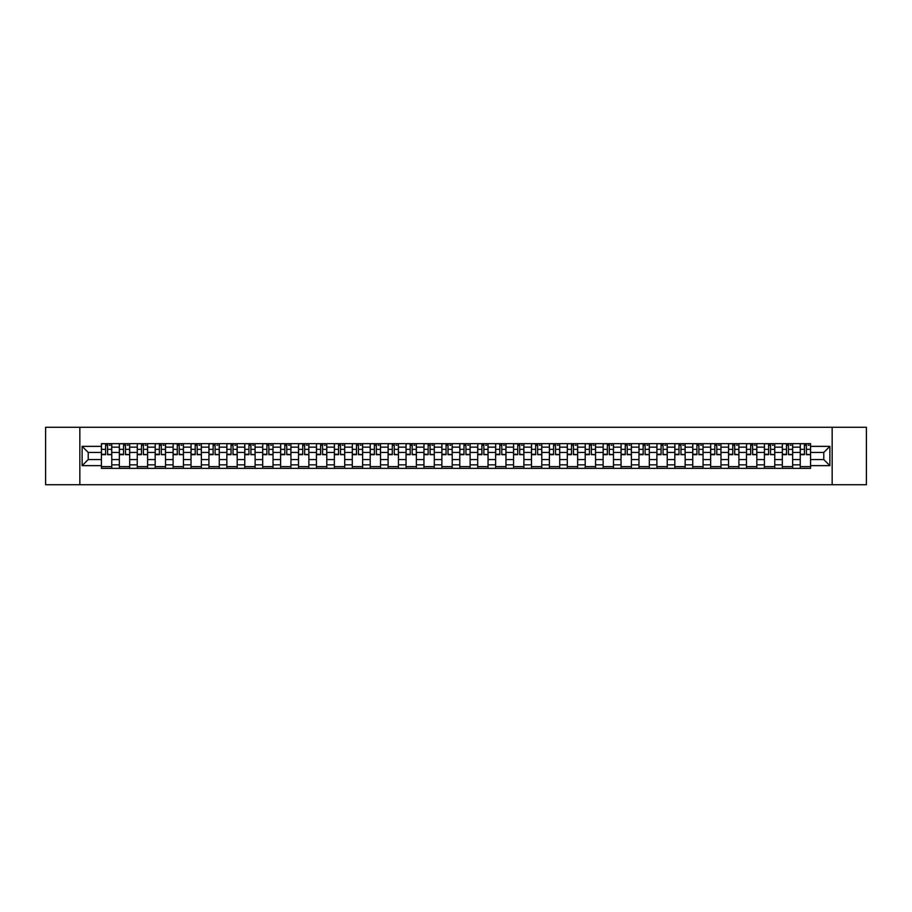 <?xml version="1.0" encoding="UTF-8"?>
<svg xmlns="http://www.w3.org/2000/svg" width="912" height="912" viewBox="0 0 912 912"><rect width="100%" height="100%" fill="white"/><g stroke="black" fill="none" stroke-linecap="round" stroke-linejoin="round"><path stroke-width="1.37" d="M832.166 484.717L866.4 484.717L866.4 427.283L45.6 427.283L45.6 484.717L832.166 484.717L832.166 427.283M119.347 468.346L119.347 447.154L111.766 447.154L111.766 468.346M111.766 447.154L111.766 443.654M119.347 447.154L119.347 443.654M129.675 443.654L129.675 468.346M137.256 468.346L137.256 443.654M147.596 443.654L147.596 468.346M155.177 468.346L155.177 443.654M165.517 443.654L165.517 468.346M173.098 468.346L173.098 443.654M183.437 443.654L183.437 468.346M191.018 468.346L191.018 443.654M201.347 443.654L201.347 468.346M208.928 468.346L208.928 443.654M219.268 443.654L219.268 468.346M226.849 468.346L226.849 443.654M237.188 443.654L237.188 468.346M244.769 468.346L244.769 443.654M255.109 443.654L255.109 468.346M262.69 468.346L262.69 443.654M273.03 443.654L273.03 468.346M280.611 468.346L280.611 443.654M290.939 443.654L290.939 468.346M298.52 468.346L298.52 443.654M308.86 443.654L308.86 468.346M316.441 468.346L316.441 443.654M326.781 443.654L326.781 468.346M334.362 468.346L334.362 443.654M344.702 443.654L344.702 468.346M352.283 468.346L352.283 443.654M362.623 443.654L362.623 468.346M370.204 468.346L370.204 443.654M380.532 443.654L380.532 468.346M388.113 468.346L388.113 443.654M398.453 443.654L398.453 468.346M406.034 468.346L406.034 443.654M416.374 443.654L416.374 468.346M423.955 468.346L423.955 443.654M434.294 443.654L434.294 468.346M441.875 468.346L441.875 443.654M452.215 443.654L452.215 468.346M459.785 468.346L459.785 443.654M470.125 443.654L470.125 468.346M477.706 468.346L477.706 443.654M488.045 443.654L488.045 468.346M495.626 468.346L495.626 443.654M505.966 443.654L505.966 468.346M513.547 468.346L513.547 443.654M523.887 443.654L523.887 468.346M531.468 468.346L531.468 443.654M541.796 443.654L541.796 468.346M549.377 468.346L549.377 443.654M559.717 443.654L559.717 468.346M567.298 468.346L567.298 443.654M577.638 443.654L577.638 468.346M585.219 468.346L585.219 443.654M595.559 443.654L595.559 468.346M603.14 468.346L603.14 443.654M613.48 443.654L613.48 468.346M621.061 468.346L621.061 443.654M631.389 443.654L631.389 468.346M638.97 468.346L638.97 443.654M649.31 443.654L649.31 468.346M656.891 468.346L656.891 443.654M667.231 443.654L667.231 468.346M674.812 468.346L674.812 443.654M685.151 443.654L685.151 468.346M692.732 468.346L692.732 443.654M703.072 443.654L703.072 468.346M710.653 468.346L710.653 443.654M720.982 443.654L720.982 468.346M728.563 468.346L728.563 443.654M738.902 443.654L738.902 468.346M746.483 468.346L746.483 443.654M756.823 443.654L756.823 468.346M764.404 468.346L764.404 443.654M774.744 443.654L774.744 468.346M782.325 468.346L782.325 443.654M792.653 443.654L792.653 468.346M800.234 468.346L800.234 443.654M800.234 459.557L792.653 459.557M782.325 459.557L774.744 459.557M764.404 459.557L756.823 459.557M746.483 459.557L738.902 459.557M728.563 459.557L720.982 459.557M710.653 459.557L703.072 459.557M692.732 459.557L685.151 459.557M674.812 459.557L667.231 459.557M656.891 459.557L649.31 459.557M638.97 459.557L631.389 459.557M621.061 459.557L613.48 459.557M603.14 459.557L595.559 459.557M585.219 459.557L577.638 459.557M567.298 459.557L559.717 459.557M549.377 459.557L541.796 459.557M531.468 459.557L523.887 459.557M513.547 459.557L505.966 459.557M495.626 459.557L488.045 459.557M477.706 459.557L470.125 459.557M459.785 459.557L452.215 459.557M441.875 459.557L434.294 459.557M423.955 459.557L416.374 459.557M406.034 459.557L398.453 459.557M388.113 459.557L380.532 459.557M370.204 459.557L362.623 459.557M352.283 459.557L344.702 459.557M334.362 459.557L326.781 459.557M316.441 459.557L308.86 459.557M298.52 459.557L290.939 459.557M280.611 459.557L273.03 459.557M262.69 459.557L255.109 459.557M244.769 459.557L237.188 459.557M226.849 459.557L219.268 459.557M208.928 459.557L201.347 459.557M191.018 459.557L183.437 459.557M173.098 459.557L165.517 459.557M155.177 459.557L147.596 459.557M137.256 459.557L129.675 459.557M119.347 459.557L111.766 459.557M800.234 452.443L792.653 452.443M782.325 452.443L774.744 452.443M764.404 452.443L756.823 452.443M746.483 452.443L738.902 452.443M728.563 452.443L720.982 452.443M710.653 452.443L703.072 452.443M692.732 452.443L685.151 452.443M674.812 452.443L667.231 452.443M656.891 452.443L649.31 452.443M638.97 452.443L631.389 452.443M621.061 452.443L613.48 452.443M603.14 452.443L595.559 452.443M585.219 452.443L577.638 452.443M567.298 452.443L559.717 452.443M549.377 452.443L541.796 452.443M531.468 452.443L523.887 452.443M513.547 452.443L505.966 452.443M495.626 452.443L488.045 452.443M477.706 452.443L470.125 452.443M459.785 452.443L452.215 452.443M441.875 452.443L434.294 452.443M423.955 452.443L416.374 452.443M406.034 452.443L398.453 452.443M388.113 452.443L380.532 452.443M370.204 452.443L362.623 452.443M352.283 452.443L344.702 452.443M334.362 452.443L326.781 452.443M316.441 452.443L308.86 452.443M298.52 452.443L290.939 452.443M280.611 452.443L273.03 452.443M262.69 452.443L255.109 452.443M244.769 452.443L237.188 452.443M226.849 452.443L219.268 452.443M208.928 452.443L201.347 452.443M191.018 452.443L183.437 452.443M173.098 452.443L165.517 452.443M155.177 452.443L147.596 452.443M137.256 452.443L129.675 452.443M119.347 452.443L111.766 452.443M88.213 459.557L101.426 459.557L101.426 452.443L88.213 452.443L88.213 459.557L82.126 465.644L82.126 446.356L101.426 446.356L101.426 452.443M810.574 452.443L810.574 459.557L823.787 459.557L823.787 452.443L810.574 452.443L810.574 443.654L101.426 443.654L101.426 446.356M810.574 446.356L829.874 446.356L829.874 465.644L810.574 465.644L810.574 459.557M101.426 459.557L101.426 468.346L810.574 468.346L810.574 465.644M101.426 465.644L82.126 465.644M79.834 484.717L79.834 427.283M111.766 466.625L101.426 466.625M105.61 445.375L107.57 445.375M129.675 466.625L119.347 466.625M123.53 445.375L125.491 445.375M147.596 466.625L137.256 466.625M141.451 445.375L143.401 445.375M165.517 466.625L155.177 466.625M159.372 445.375L161.321 445.375M183.437 466.625L173.098 466.625M177.293 445.375L179.242 445.375M201.347 466.625L191.018 466.625M195.202 445.375L197.163 445.375M219.268 466.625L208.928 466.625M213.123 445.375L215.072 445.375M237.188 466.625L226.849 466.625M231.044 445.375L232.993 445.375M255.109 466.625L244.769 466.625M248.965 445.375L250.914 445.375M273.03 466.625L262.69 466.625M266.885 445.375L268.835 445.375M290.939 466.625L280.611 466.625M284.795 445.375L286.756 445.375M308.86 466.625L298.52 466.625M302.716 445.375L304.665 445.375M326.781 466.625L316.441 466.625M320.636 445.375L322.586 445.375M344.702 466.625L334.362 466.625M338.557 445.375L340.507 445.375M362.623 466.625L352.283 466.625M356.478 445.375L358.427 445.375M380.532 466.625L370.204 466.625M374.387 445.375L376.348 445.375M398.453 466.625L388.113 466.625M392.308 445.375L394.258 445.375M416.374 466.625L406.034 466.625M410.229 445.375L412.178 445.375M434.294 466.625L423.955 466.625M428.15 445.375L430.099 445.375M452.215 466.625L441.875 466.625M446.059 445.375L448.02 445.375M470.125 466.625L459.785 466.625M463.98 445.375L465.941 445.375M488.045 466.625L477.706 466.625M481.901 445.375L483.85 445.375M505.966 466.625L495.626 466.625M499.822 445.375L501.771 445.375M523.887 466.625L513.547 466.625M517.742 445.375L519.692 445.375M541.796 466.625L531.468 466.625M535.652 445.375L537.613 445.375M559.717 466.625L549.377 466.625M553.573 445.375L555.522 445.375M577.638 466.625L567.298 466.625M571.493 445.375L573.443 445.375M595.559 466.625L585.219 466.625M589.414 445.375L591.364 445.375M613.48 466.625L603.14 466.625M607.335 445.375L609.284 445.375M631.389 466.625L621.061 466.625M625.244 445.375L627.205 445.375M649.31 466.625L638.97 466.625M643.165 445.375L645.115 445.375M667.231 466.625L656.891 466.625M661.086 445.375L663.035 445.375M685.151 466.625L674.812 466.625M679.007 445.375L680.956 445.375M703.072 466.625L692.732 466.625M696.928 445.375L698.877 445.375M720.982 466.625L710.653 466.625M714.837 445.375L716.798 445.375M738.902 466.625L728.563 466.625M732.758 445.375L734.707 445.375M756.823 466.625L746.483 466.625M750.679 445.375L752.628 445.375M774.744 466.625L764.404 466.625M768.599 445.375L770.549 445.375M792.653 466.625L782.325 466.625M786.509 445.375L788.47 445.375M810.574 466.625L800.234 466.625M804.43 445.375L806.39 445.375M82.126 446.356L88.213 452.443M823.787 459.557L829.874 465.644M823.787 452.443L829.874 446.356M107.57 454.279L111.697 454.678L107.57 454.678L107.57 443.768L111.697 443.768L109.406 443.768M111.697 454.279L111.697 443.768M105.61 445.261L107.57 445.261M109.406 445.261L110.215 445.261M103.774 443.768L101.483 443.768L101.483 454.678L105.61 454.678L105.61 443.768L103.945 443.768M101.483 443.768L109.235 443.768M125.491 454.279L129.618 454.678L125.491 454.678L125.491 443.768L129.618 443.768L127.327 443.768M129.618 454.279L129.618 443.768M123.53 445.261L125.491 445.261M127.327 445.261L128.125 445.261M121.695 443.768L119.404 443.768L119.404 454.678L123.53 454.678L123.53 443.768L121.866 443.768M119.404 443.768L127.156 443.768M143.401 454.279L147.539 454.678L143.401 454.678L143.401 443.768L147.539 443.768L145.247 443.768M147.539 454.279L147.539 443.768M141.451 445.261L143.401 445.261M145.247 445.261L146.045 445.261M139.616 443.768L137.313 443.768L137.313 454.678L141.451 454.678L141.451 443.768L139.787 443.768M137.313 443.768L145.065 443.768M161.321 454.279L165.46 454.678L161.321 454.678L161.321 443.768L165.46 443.768L163.157 443.768M165.46 454.279L165.46 443.768M159.372 445.261L161.321 445.261M163.157 445.261L163.966 445.261M157.537 443.768L155.234 443.768L155.234 454.678L159.372 454.678L159.372 443.768L157.708 443.768M155.234 443.768L162.986 443.768M179.242 454.279L183.38 454.678L179.242 454.678L179.242 443.768L183.38 443.768L181.078 443.768M183.38 454.279L183.38 443.768M177.293 445.261L179.242 445.261M181.078 445.261L181.887 445.261M175.446 443.768L173.155 443.768L173.155 454.678L177.293 454.678L177.293 443.768L175.628 443.768M173.155 443.768L180.907 443.768M197.163 454.279L201.29 454.678L197.163 454.678L197.163 443.768L201.29 443.768L198.998 443.768M201.29 454.279L201.29 443.768M195.202 445.261L197.163 445.261M198.998 445.261L199.796 445.261M193.367 443.768L191.075 443.768L191.075 454.678L195.202 454.678L195.202 443.768L193.538 443.768M191.075 443.768L198.827 443.768M215.072 454.279L219.211 454.678L215.072 454.678L215.072 443.768L219.211 443.768L216.919 443.768M219.211 454.279L219.211 443.768M213.123 445.261L215.072 445.261M216.919 445.261L217.717 445.261M211.288 443.768L208.985 443.768L208.985 454.678L213.123 454.678L213.123 443.768L211.459 443.768M208.985 443.768L216.748 443.768M232.993 454.279L237.131 454.678L232.993 454.678L232.993 443.768L237.131 443.768L234.829 443.768M237.131 454.279L237.131 443.768M231.044 445.261L232.993 445.261M234.829 445.261L235.638 445.261M229.208 443.768L226.906 443.768L226.906 454.678L231.044 454.678L231.044 443.768L229.379 443.768M226.906 443.768L234.658 443.768M250.914 454.279L255.052 454.678L250.914 454.678L250.914 443.768L255.052 443.768L252.749 443.768M255.052 454.279L255.052 443.768M248.965 445.261L250.914 445.261M252.749 445.261L253.559 445.261M247.129 443.768L244.826 443.768L244.826 454.678L248.965 454.678L248.965 443.768L247.3 443.768M244.826 443.768L252.578 443.768M268.835 454.279L272.973 454.678L268.835 454.678L268.835 443.768L272.973 443.768L270.67 443.768M272.973 454.279L272.973 443.768M266.885 445.261L268.835 445.261M270.67 445.261L271.48 445.261M265.039 443.768L262.747 443.768L262.747 454.678L266.885 454.678L266.885 443.768L265.21 443.768M262.747 443.768L270.499 443.768M286.756 454.279L290.882 454.678L286.756 454.678L286.756 443.768L290.882 443.768L288.591 443.768M290.882 454.279L290.882 443.768M284.795 445.261L286.756 445.261M288.591 445.261L289.389 445.261M282.959 443.768L280.668 443.768L280.668 454.678L284.795 454.678L284.795 443.768L283.13 443.768M280.668 443.768L288.42 443.768M304.665 454.279L308.803 454.678L304.665 454.678L304.665 443.768L308.803 443.768L306.512 443.768M308.803 454.279L308.803 443.768M302.716 445.261L304.665 445.261M306.512 445.261L307.31 445.261M300.88 443.768L298.577 443.768L298.577 454.678L302.716 454.678L302.716 443.768L301.051 443.768M298.577 443.768L306.341 443.768M322.586 454.279L326.724 454.678L322.586 454.678L322.586 443.768L326.724 443.768L324.421 443.768M326.724 454.279L326.724 443.768M320.636 445.261L322.586 445.261M324.421 445.261L325.231 445.261M318.801 443.768L316.498 443.768L316.498 454.678L320.636 454.678L320.636 443.768L318.972 443.768M316.498 443.768L324.25 443.768M340.507 454.279L344.645 454.678L340.507 454.678L340.507 443.768L344.645 443.768L342.342 443.768M344.645 454.279L344.645 443.768M338.557 445.261L340.507 445.261M342.342 445.261L343.151 445.261M336.722 443.768L334.419 443.768L334.419 454.678L338.557 454.678L338.557 443.768L336.893 443.768M334.419 443.768L342.171 443.768M358.427 454.279L362.566 454.678L358.427 454.678L358.427 443.768L362.566 443.768L360.263 443.768M362.566 454.279L362.566 443.768M356.478 445.261L358.427 445.261M360.263 445.261L361.072 445.261M354.631 443.768L352.34 443.768L352.34 454.678L356.478 454.678L356.478 443.768L354.802 443.768M352.34 443.768L360.092 443.768M376.348 454.279L380.475 454.678L376.348 454.678L376.348 443.768L380.475 443.768L378.184 443.768M380.475 454.279L380.475 443.768M374.387 445.261L376.348 445.261M378.184 445.261L378.982 445.261M372.552 443.768L370.261 443.768L370.261 454.678L374.387 454.678L374.387 443.768L372.723 443.768M370.261 443.768L378.013 443.768M394.258 454.279L398.396 454.678L394.258 454.678L394.258 443.768L398.396 443.768L396.104 443.768M398.396 454.279L398.396 443.768M392.308 445.261L394.258 445.261M396.104 445.261L396.902 445.261M390.473 443.768L388.17 443.768L388.17 454.678L392.308 454.678L392.308 443.768L390.644 443.768M388.17 443.768L395.922 443.768M412.178 454.279L416.317 454.678L412.178 454.678L412.178 443.768L416.317 443.768L414.014 443.768M416.317 454.279L416.317 443.768M410.229 445.261L412.178 445.261M414.014 445.261L414.823 445.261M408.394 443.768L406.091 443.768L406.091 454.678L410.229 454.678L410.229 443.768L408.565 443.768M406.091 443.768L413.843 443.768M430.099 454.279L434.237 454.678L430.099 454.678L430.099 443.768L434.237 443.768L431.935 443.768M434.237 454.279L434.237 443.768M428.15 445.261L430.099 445.261M431.935 445.261L432.744 445.261M426.303 443.768L424.012 443.768L424.012 454.678L428.15 454.678L428.15 443.768L426.485 443.768M424.012 443.768L431.764 443.768M448.02 454.279L452.147 454.678L448.02 454.678L448.02 443.768L452.147 443.768L449.855 443.768M452.147 454.279L452.147 443.768M446.059 445.261L448.02 445.261M449.855 445.261L450.653 445.261M444.224 443.768L441.932 443.768L441.932 454.678L446.059 454.678L446.059 443.768L444.395 443.768M441.932 443.768L449.684 443.768M465.941 454.279L470.068 454.678L465.941 454.678L465.941 443.768L470.068 443.768L467.776 443.768M470.068 454.279L470.068 443.768M463.98 445.261L465.941 445.261M467.776 445.261L468.574 445.261M462.145 443.768L459.853 443.768L459.853 454.678L463.98 454.678L463.98 443.768L462.316 443.768M459.853 443.768L467.605 443.768M483.85 454.279L487.988 454.678L483.85 454.678L483.85 443.768L487.988 443.768L485.697 443.768M487.988 454.279L487.988 443.768M481.901 445.261L483.85 445.261M485.697 445.261L486.495 445.261M480.065 443.768L477.763 443.768L477.763 454.678L481.901 454.678L481.901 443.768L480.236 443.768M477.763 443.768L485.515 443.768M501.771 454.279L505.909 454.678L501.771 454.678L501.771 443.768L505.909 443.768L503.606 443.768M505.909 454.279L505.909 443.768M499.822 445.261L501.771 445.261M503.606 445.261L504.416 445.261M497.986 443.768L495.683 443.768L495.683 454.678L499.822 454.678L499.822 443.768L498.157 443.768M495.683 443.768L503.435 443.768M519.692 454.279L523.83 454.678L519.692 454.678L519.692 443.768L523.83 443.768L521.527 443.768M523.83 454.279L523.83 443.768M517.742 445.261L519.692 445.261M521.527 445.261L522.337 445.261M515.896 443.768L513.604 443.768L513.604 454.678L517.742 454.678L517.742 443.768L516.078 443.768M513.604 443.768L521.356 443.768M537.613 454.279L541.739 454.678L537.613 454.678L537.613 443.768L541.739 443.768L539.448 443.768M541.739 454.279L541.739 443.768M535.652 445.261L537.613 445.261M539.448 445.261L540.246 445.261M533.816 443.768L531.525 443.768L531.525 454.678L535.652 454.678L535.652 443.768L533.987 443.768M531.525 443.768L539.277 443.768M555.522 454.279L559.66 454.678L555.522 454.678L555.522 443.768L559.66 443.768L557.369 443.768M559.66 454.279L559.66 443.768M553.573 445.261L555.522 445.261M557.369 445.261L558.167 445.261M551.737 443.768L549.434 443.768L549.434 454.678L553.573 454.678L553.573 443.768L551.908 443.768M549.434 443.768L557.198 443.768M573.443 454.279L577.581 454.678L573.443 454.678L573.443 443.768L577.581 443.768L575.278 443.768M577.581 454.279L577.581 443.768M571.493 445.261L573.443 445.261M575.278 445.261L576.088 445.261M569.658 443.768L567.355 443.768L567.355 454.678L571.493 454.678L571.493 443.768L569.829 443.768M567.355 443.768L575.107 443.768M591.364 454.279L595.502 454.678L591.364 454.678L591.364 443.768L595.502 443.768L593.199 443.768M595.502 454.279L595.502 443.768M589.414 445.261L591.364 445.261M593.199 445.261L594.008 445.261M587.579 443.768L585.276 443.768L585.276 454.678L589.414 454.678L589.414 443.768L587.75 443.768M585.276 443.768L593.028 443.768M609.284 454.279L613.423 454.678L609.284 454.678L609.284 443.768L613.423 443.768L611.12 443.768M613.423 454.279L613.423 443.768M607.335 445.261L609.284 445.261M611.12 445.261L611.929 445.261M605.488 443.768L603.197 443.768L603.197 454.678L607.335 454.678L607.335 443.768L605.659 443.768M603.197 443.768L610.949 443.768M627.205 454.279L631.332 454.678L627.205 454.678L627.205 443.768L631.332 443.768L629.041 443.768M631.332 454.279L631.332 443.768M625.244 445.261L627.205 445.261M629.041 445.261L629.839 445.261M623.409 443.768L621.118 443.768L621.118 454.678L625.244 454.678L625.244 443.768L623.58 443.768M621.118 443.768L628.87 443.768M645.115 454.279L649.253 454.678L645.115 454.678L645.115 443.768L649.253 443.768L646.961 443.768M649.253 454.279L649.253 443.768M643.165 445.261L645.115 445.261M646.961 445.261L647.759 445.261M641.33 443.768L639.027 443.768L639.027 454.678L643.165 454.678L643.165 443.768L641.501 443.768M639.027 443.768L646.79 443.768M663.035 454.279L667.174 454.678L663.035 454.678L663.035 443.768L667.174 443.768L664.871 443.768M667.174 454.279L667.174 443.768M661.086 445.261L663.035 445.261M664.871 445.261L665.68 445.261M659.251 443.768L656.948 443.768L656.948 454.678L661.086 454.678L661.086 443.768L659.422 443.768M656.948 443.768L664.7 443.768M680.956 454.279L685.094 454.678L680.956 454.678L680.956 443.768L685.094 443.768L682.792 443.768M685.094 454.279L685.094 443.768M679.007 445.261L680.956 445.261M682.792 445.261L683.601 445.261M677.171 443.768L674.869 443.768L674.869 454.678L679.007 454.678L679.007 443.768L677.342 443.768M674.869 443.768L682.621 443.768M698.877 454.279L703.015 454.678L698.877 454.678L698.877 443.768L703.015 443.768L700.712 443.768M703.015 454.279L703.015 443.768M696.928 445.261L698.877 445.261M700.712 445.261L701.522 445.261M695.081 443.768L692.789 443.768L692.789 454.678L696.928 454.678L696.928 443.768L695.252 443.768M692.789 443.768L700.541 443.768M716.798 454.279L720.925 454.678L716.798 454.678L716.798 443.768L720.925 443.768L718.633 443.768M720.925 454.279L720.925 443.768M714.837 445.261L716.798 445.261M718.633 445.261L719.431 445.261M713.002 443.768L710.71 443.768L710.71 454.678L714.837 454.678L714.837 443.768L713.173 443.768M710.71 443.768L718.462 443.768M734.707 454.279L738.845 454.678L734.707 454.678L734.707 443.768L738.845 443.768L736.554 443.768M738.845 454.279L738.845 443.768M732.758 445.261L734.707 445.261M736.554 445.261L737.352 445.261M730.922 443.768L728.62 443.768L728.62 454.678L732.758 454.678L732.758 443.768L731.093 443.768M728.62 443.768L736.372 443.768M752.628 454.279L756.766 454.678L752.628 454.678L752.628 443.768L756.766 443.768L754.463 443.768M756.766 454.279L756.766 443.768M750.679 445.261L752.628 445.261M754.463 445.261L755.273 445.261M748.843 443.768L746.54 443.768L746.54 454.678L750.679 454.678L750.679 443.768L749.014 443.768M746.54 443.768L754.292 443.768M770.549 454.279L774.687 454.678L770.549 454.678L770.549 443.768L774.687 443.768L772.384 443.768M774.687 454.279L774.687 443.768M768.599 445.261L770.549 445.261M772.384 445.261L773.194 445.261M766.753 443.768L764.461 443.768L764.461 454.678L768.599 454.678L768.599 443.768L766.935 443.768M764.461 443.768L772.213 443.768M788.47 454.279L792.596 454.678L788.47 454.678L788.47 443.768L792.596 443.768L790.305 443.768M792.596 454.279L792.596 443.768M786.509 445.261L788.47 445.261M790.305 445.261L791.103 445.261M784.673 443.768L782.382 443.768L782.382 454.678L786.509 454.678L786.509 443.768L784.844 443.768M782.382 443.768L790.134 443.768M806.39 454.279L810.517 454.678L806.39 454.678L806.39 443.768L810.517 443.768L808.226 443.768M810.517 454.279L810.517 443.768M804.43 445.261L806.39 445.261M808.226 445.261L809.024 445.261M802.594 443.768L800.303 443.768L800.303 454.678L804.43 454.678L804.43 443.768L802.765 443.768M800.303 443.768L808.055 443.768M782.325 447.154L774.744 447.154M764.404 447.154L756.823 447.154M746.483 447.154L738.902 447.154M728.563 447.154L720.982 447.154M710.653 447.154L703.072 447.154M692.732 447.154L685.151 447.154M674.812 447.154L667.231 447.154M656.891 447.154L649.31 447.154M638.97 447.154L631.389 447.154M621.061 447.154L613.48 447.154M603.14 447.154L595.559 447.154M585.219 447.154L577.638 447.154M567.298 447.154L559.717 447.154M549.377 447.154L541.796 447.154M531.468 447.154L523.887 447.154M513.547 447.154L505.966 447.154M495.626 447.154L488.045 447.154M477.706 447.154L470.125 447.154M459.785 447.154L452.215 447.154M441.875 447.154L434.294 447.154M423.955 447.154L416.374 447.154M406.034 447.154L398.453 447.154M388.113 447.154L380.532 447.154M370.204 447.154L362.623 447.154M352.283 447.154L344.702 447.154M334.362 447.154L326.781 447.154M316.441 447.154L308.86 447.154M298.52 447.154L290.939 447.154M280.611 447.154L273.03 447.154M262.69 447.154L255.109 447.154M244.769 447.154L237.188 447.154M226.849 447.154L219.268 447.154M208.928 447.154L201.347 447.154M191.018 447.154L183.437 447.154M173.098 447.154L165.517 447.154M155.177 447.154L147.596 447.154M137.256 447.154L129.675 447.154M800.234 447.154L792.653 447.154M782.325 464.846L774.744 464.846M764.404 464.846L756.823 464.846M746.483 464.846L738.902 464.846M728.563 464.846L720.982 464.846M710.653 464.846L703.072 464.846M692.732 464.846L685.151 464.846M674.812 464.846L667.231 464.846M656.891 464.846L649.31 464.846M638.97 464.846L631.389 464.846M621.061 464.846L613.48 464.846M603.14 464.846L595.559 464.846M585.219 464.846L577.638 464.846M567.298 464.846L559.717 464.846M549.377 464.846L541.796 464.846M531.468 464.846L523.887 464.846M513.547 464.846L505.966 464.846M495.626 464.846L488.045 464.846M477.706 464.846L470.125 464.846M459.785 464.846L452.215 464.846M441.875 464.846L434.294 464.846M423.955 464.846L416.374 464.846M406.034 464.846L398.453 464.846M388.113 464.846L380.532 464.846M370.204 464.846L362.623 464.846M352.283 464.846L344.702 464.846M334.362 464.846L326.781 464.846M316.441 464.846L308.86 464.846M298.52 464.846L290.939 464.846M280.611 464.846L273.03 464.846M262.69 464.846L255.109 464.846M244.769 464.846L237.188 464.846M226.849 464.846L219.268 464.846M208.928 464.846L201.347 464.846M191.018 464.846L183.437 464.846M173.098 464.846L165.517 464.846M155.177 464.846L147.596 464.846M137.256 464.846L129.675 464.846M119.347 464.846L111.766 464.846M800.234 464.846L792.653 464.846M107.57 449.342L111.697 449.342M101.483 454.279L105.61 454.279M101.483 449.342L105.61 449.342M125.491 449.342L129.618 449.342M119.404 454.279L123.53 454.279M119.404 449.342L123.53 449.342M143.401 449.342L147.539 449.342M137.313 454.279L141.451 454.279M137.313 449.342L141.451 449.342M161.321 449.342L165.46 449.342M155.234 454.279L159.372 454.279M155.234 449.342L159.372 449.342M179.242 449.342L183.38 449.342M173.155 454.279L177.293 454.279M173.155 449.342L177.293 449.342M197.163 449.342L201.29 449.342M191.075 454.279L195.202 454.279M191.075 449.342L195.202 449.342M215.072 449.342L219.211 449.342M208.985 454.279L213.123 454.279M208.985 449.342L213.123 449.342M232.993 449.342L237.131 449.342M226.906 454.279L231.044 454.279M226.906 449.342L231.044 449.342M250.914 449.342L255.052 449.342M244.826 454.279L248.965 454.279M244.826 449.342L248.965 449.342M268.835 449.342L272.973 449.342M262.747 454.279L266.885 454.279M262.747 449.342L266.885 449.342M286.756 449.342L290.882 449.342M280.668 454.279L284.795 454.279M280.668 449.342L284.795 449.342M304.665 449.342L308.803 449.342M298.577 454.279L302.716 454.279M298.577 449.342L302.716 449.342M322.586 449.342L326.724 449.342M316.498 454.279L320.636 454.279M316.498 449.342L320.636 449.342M340.507 449.342L344.645 449.342M334.419 454.279L338.557 454.279M334.419 449.342L338.557 449.342M358.427 449.342L362.566 449.342M352.34 454.279L356.478 454.279M352.34 449.342L356.478 449.342M376.348 449.342L380.475 449.342M370.261 454.279L374.387 454.279M370.261 449.342L374.387 449.342M394.258 449.342L398.396 449.342M388.17 454.279L392.308 454.279M388.17 449.342L392.308 449.342M412.178 449.342L416.317 449.342M406.091 454.279L410.229 454.279M406.091 449.342L410.229 449.342M430.099 449.342L434.237 449.342M424.012 454.279L428.15 454.279M424.012 449.342L428.15 449.342M448.02 449.342L452.147 449.342M441.932 454.279L446.059 454.279M441.932 449.342L446.059 449.342M465.941 449.342L470.068 449.342M459.853 454.279L463.98 454.279M459.853 449.342L463.98 449.342M483.85 449.342L487.988 449.342M477.763 454.279L481.901 454.279M477.763 449.342L481.901 449.342M501.771 449.342L505.909 449.342M495.683 454.279L499.822 454.279M495.683 449.342L499.822 449.342M519.692 449.342L523.83 449.342M513.604 454.279L517.742 454.279M513.604 449.342L517.742 449.342M537.613 449.342L541.739 449.342M531.525 454.279L535.652 454.279M531.525 449.342L535.652 449.342M555.522 449.342L559.66 449.342M549.434 454.279L553.573 454.279M549.434 449.342L553.573 449.342M573.443 449.342L577.581 449.342M567.355 454.279L571.493 454.279M567.355 449.342L571.493 449.342M591.364 449.342L595.502 449.342M585.276 454.279L589.414 454.279M585.276 449.342L589.414 449.342M609.284 449.342L613.423 449.342M603.197 454.279L607.335 454.279M603.197 449.342L607.335 449.342M627.205 449.342L631.332 449.342M621.118 454.279L625.244 454.279M621.118 449.342L625.244 449.342M645.115 449.342L649.253 449.342M639.027 454.279L643.165 454.279M639.027 449.342L643.165 449.342M663.035 449.342L667.174 449.342M656.948 454.279L661.086 454.279M656.948 449.342L661.086 449.342M680.956 449.342L685.094 449.342M674.869 454.279L679.007 454.279M674.869 449.342L679.007 449.342M698.877 449.342L703.015 449.342M692.789 454.279L696.928 454.279M692.789 449.342L696.928 449.342M716.798 449.342L720.925 449.342M710.71 454.279L714.837 454.279M710.71 449.342L714.837 449.342M734.707 449.342L738.845 449.342M728.62 454.279L732.758 454.279M728.62 449.342L732.758 449.342M752.628 449.342L756.766 449.342M746.54 454.279L750.679 454.279M746.54 449.342L750.679 449.342M770.549 449.342L774.687 449.342M764.461 454.279L768.599 454.279M764.461 449.342L768.599 449.342M788.47 449.342L792.596 449.342M782.382 454.279L786.509 454.279M782.382 449.342L786.509 449.342M806.39 449.342L810.517 449.342M800.303 454.279L804.43 454.279M800.303 449.342L804.43 449.342"/></g></svg>
